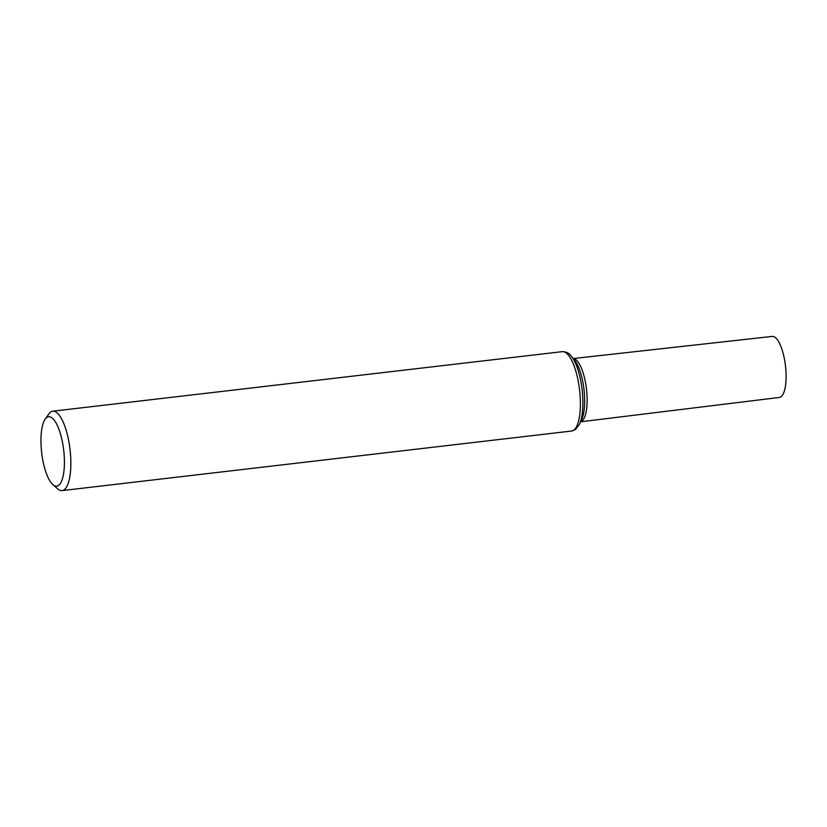 <?xml version="1.0" encoding="UTF-8"?>
<svg xmlns="http://www.w3.org/2000/svg" width="827" height="827" viewBox="0 0 827 827"><rect width="100%" height="100%" fill="white"/><g stroke="black" fill="none" stroke-linecap="round" stroke-linejoin="round"><path stroke-width="1.24" d="M58.655 485.346A34.93 11.082 83.3 0 1 52.825 484.581A34.93 11.082 83.3 0 1 41.67 452.741A34.93 11.082 83.3 0 1 45.175 419.186A34.93 11.082 83.3 0 1 62.273 441.246A34.93 11.082 83.3 0 1 58.655 485.346M45.175 419.186L48.834 413.976A39.975 12.684 83.3 0 1 52.783 411.195A39.975 12.684 83.3 0 1 69.551 445.836A39.975 12.684 83.3 0 1 64.268 489.677A39.975 12.684 83.3 0 1 62.066 490.597A39.975 12.684 83.3 0 1 57.59 488.798L52.825 484.581M573.256 358.546L772.232 336.403A30.723 9.748 83.3 0 1 785.102 363.063A30.723 9.748 83.3 0 1 781.039 396.743A30.723 9.748 83.3 0 1 779.365 397.446L580.647 421.791M573.804 430.112A39.975 12.684 83.3 0 1 571.602 431.032L575.52 429.44L579.438 424.323A38.342 12.167 83.3 0 0 582.094 389.569A38.342 12.167 83.3 0 0 571.498 356.365C569.586 353.377 566.526 351.806 562.329 351.64A39.975 12.684 83.3 0 1 579.086 386.271A39.975 12.684 83.3 0 1 573.804 430.112M571.498 356.365L574.713 360.365A33.462 10.617 83.3 0 1 583.965 389.352A33.462 10.617 83.3 0 1 581.65 419.682L579.438 424.323M573.287 358.587A31.839 10.1 83.3 0 1 586.219 387.026A31.839 10.1 83.3 0 1 581.898 421.119A31.839 10.1 83.3 0 1 580.668 421.739M62.066 490.597L571.602 431.032M52.783 411.195L562.329 351.64"/></g></svg>
